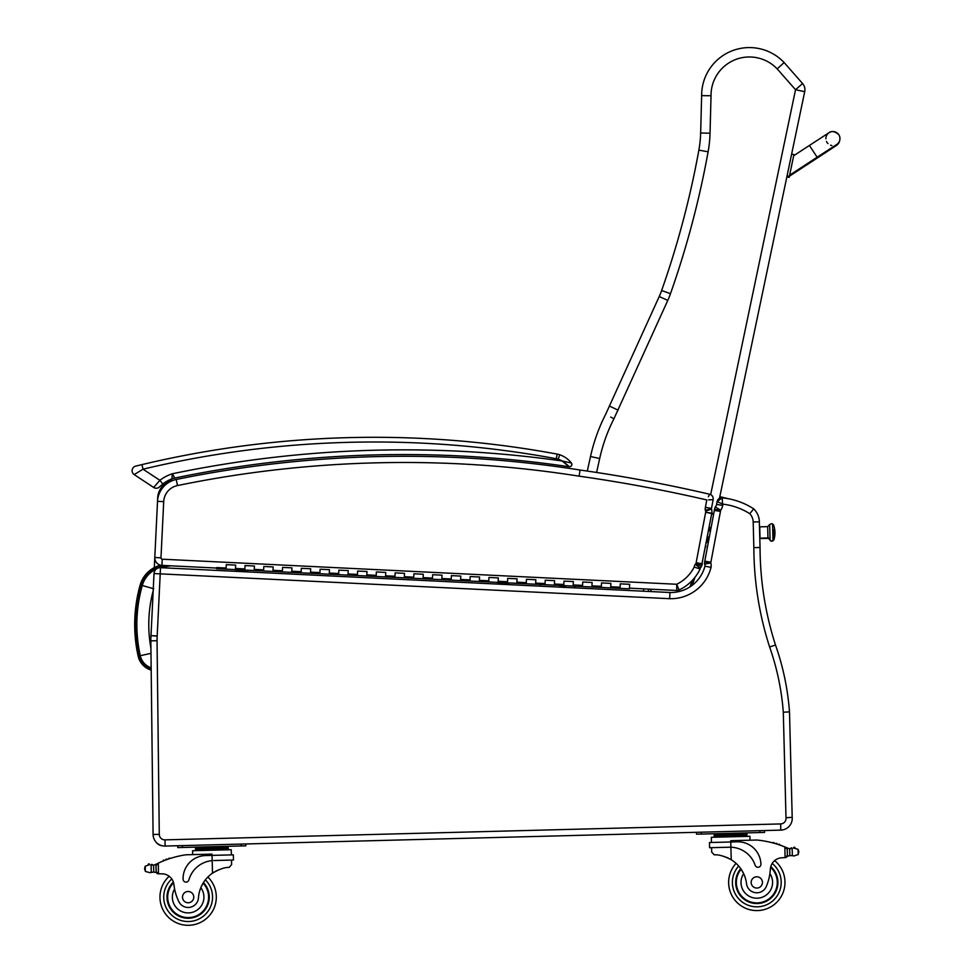 <?xml version="1.0" encoding="UTF-8"?>
<svg xmlns="http://www.w3.org/2000/svg" width="974" height="974" viewBox="0 0 974 974"><rect width="100%" height="100%" fill="white"/><g stroke="black" fill="none" stroke-linecap="round" stroke-linejoin="round"><path stroke-width="1.46" d="M163.644 565.468L163.729 566.04A26.919 26.919 0 0 0 141.547 585.301A144.663 144.566 -175.9 0 0 139.538 655.879A17.313 17.313 0 0 0 151.165 668.627A17.313 17.313 0 0 1 139.538 655.879L138.162 656.184A146.076 145.966 -175.9 0 1 140.183 584.924L141.547 585.301L140.183 584.924A28.331 28.331 0 0 1 160.625 565.212A28.331 28.331 0 0 0 140.183 584.924A146.076 145.966 -175.9 0 0 138.162 656.184A18.725 18.725 0 0 0 151.189 670.1M566.077 587.432L564.64 586.372L563.824 587.517L564.64 586.372A63.894 63.894 0 0 0 563.52 585.593A63.894 63.894 0 0 1 564.555 586.311A28.173 28.173 0 0 1 564.421 585.642M156.339 569.011A26.152 26.152 0 0 0 142.277 585.496A143.909 143.799 -175.9 0 0 140.28 655.721A16.558 16.558 0 0 0 151.153 667.811M171.01 565.833A1125.834 1124.824 -175.9 0 0 163.839 566.795A26.152 26.152 0 0 0 159.846 567.672M562.059 587.237A61.727 61.727 0 0 0 559.076 585.386M540.144 586.165L540.509 584.473M142.277 585.496L153.734 588.771M162.415 845.797A9.387 9.387 0 0 1 155.475 841.402M709.255 530.733L708.804 529.028M709.316 526.337L710.46 530.708M804.719 91.653A9.387 9.387 0 0 0 802.576 83.52L784.131 62.567L802.576 83.52A9.387 9.387 0 0 1 804.719 91.653A9.387 9.387 0 0 0 802.576 83.52L795.539 89.73L804.719 91.653L719.457 498.396M596.599 472.475L599.68 458.535A166.542 166.542 0 0 1 613.961 418.723L667.787 300.394A84.519 84.519 0 0 0 670.489 293.661A923.06 923.06 0 0 0 708.11 151.798A122.091 122.091 0 0 0 710.034 133.219L711.032 95.732A38.363 38.363 0 0 1 777.191 68.898L784.131 62.567A47.75 47.75 0 0 0 701.645 95.647L700.647 132.975A112.704 112.704 0 0 1 698.869 150.118A913.673 913.673 0 0 1 661.626 290.532A75.132 75.132 0 0 1 659.228 296.522L605.56 414.522A175.941 175.941 0 0 0 590.512 456.514L587.298 471.075M706.162 543.09A4.7 4.7 0 0 0 707.538 540.996L708.743 537.283M692.21 585.301L695.034 577.192M705.298 547.68L705.773 546.292M689.896 586.92L692.575 580.09M705.346 547.388L705.882 546.012A7.049 7.049 0 0 1 705.59 546.134M648.124 591.425L648.928 589.124M613.961 418.723L610.674 417.079M618.137 410.164L609.639 406.17M711.032 95.732L701.645 95.647A47.75 47.75 0 0 1 784.131 62.567L777.191 68.898L795.539 89.73L710.655 494.622M567.416 465L569.169 466.753L567.416 464.988M558.224 459.217A20.186 20.186 0 0 1 562.083 460.982L569.169 466.753A2.35 2.35 0 0 0 571.361 462.979L562.083 460.982A1131.691 1131.691 0 0 0 172.374 473.766L174.748 478.064A1126.991 1126.991 0 0 1 569.169 466.753A2.35 2.35 0 0 0 571.361 462.979A24.886 24.886 0 0 0 559.721 454.773A18.786 18.786 0 0 0 557.165 454.103L556.312 458.73A14.086 14.086 0 0 1 558.224 459.217L559.721 454.773A24.886 24.886 0 0 1 571.361 462.979A24.886 24.886 0 0 0 559.721 454.773A24.886 24.886 0 0 1 571.361 462.979A24.886 24.886 0 0 0 559.721 454.773A24.886 24.886 0 0 1 571.361 462.979A24.886 24.886 0 0 0 559.721 454.773A18.786 18.786 0 0 0 557.165 454.103A1002.563 1002.563 0 0 0 141.936 464.61L137.882 465.584M138.99 465.316L141.936 464.61L143.02 469.188A997.875 997.875 0 0 1 556.312 458.73M135.666 466.132A4.7 4.7 0 0 0 134.193 474.606A4.7 4.7 0 0 1 135.666 466.132A4.7 4.7 0 0 0 134.193 474.606L153.661 487.463A4.7 4.7 0 0 0 159.566 486.866L162.78 484.017L159.894 480.316L153.661 487.463A4.7 4.7 0 0 0 159.566 486.866L162.78 484.017A35.101 35.101 0 0 1 171.899 478.891A18.786 18.786 0 0 1 174.748 478.064A18.786 18.786 0 0 0 171.899 478.891L172.374 473.766A39.8 39.8 0 0 0 159.894 480.316L143.02 469.188L134.193 474.606A4.7 4.7 0 0 1 135.666 466.132A4.7 4.7 0 0 0 134.193 474.606A4.7 4.7 0 0 1 135.666 466.132L141.936 464.61M188.907 475.227C194.106 474.216 194.106 474.216 188.907 475.227M513.785 459.935C508.513 459.424 508.513 459.424 513.785 459.935C519.057 460.459 519.057 460.459 513.785 459.935M205.064 472.207C210.274 471.282 210.274 471.282 205.064 472.207M567.197 464.793L564.263 462.394M153.661 487.463A4.7 4.7 0 0 0 159.566 486.866A4.7 4.7 0 0 1 153.661 487.463A4.7 4.7 0 0 0 159.566 486.866A4.7 4.7 0 0 1 153.661 487.463M769.679 525.035L770.069 539.839A2.07 1.924 -1.5 0 0 767.95 537.977A2.07 1.924 178.5 0 1 770.069 539.839L767.95 537.977L760.024 538.172A0.864 0.804 178.5 0 1 759.805 538.159A0.864 0.804 -1.5 0 0 760.024 538.172L759.732 526.824L760.024 538.172L767.95 537.977L767.658 526.63L759.513 526.861M772.991 539.766L772.601 524.743L772.991 539.486L773.855 539.462L773.6 529.613A23.473 8.401 -1.5 0 1 774.939 532.303A23.473 8.401 178.5 0 0 773.6 529.613L773.867 539.961L772.991 539.766A1.461 1.364 178.5 0 1 771.566 541.167A1.461 1.364 178.5 0 1 770.069 539.839A1.461 1.364 -1.5 0 0 771.566 541.167A1.461 1.364 -1.5 0 0 772.991 539.766C772.711 539.34 774.44 542.372 770.081 540.363L769.667 524.511C773.965 522.381 772.333 525.376 772.613 524.962M759.817 538.549L767.962 538.354L767.658 526.63L769.667 524.511M707.635 537.283L709.291 537.246L707.635 537.283L707.587 535.505L707.635 537.319L709.279 537.271M710.509 530.733L708.475 530.793L710.521 530.708M624.736 588.576L629.423 588.807L629.642 584.303L620.268 583.852L620.048 588.357L610.661 587.894L610.881 583.389L601.506 582.939L601.287 587.444L591.9 586.981L592.119 582.476L582.744 582.026L582.525 586.531L573.138 586.068L573.357 581.563L563.983 581.113L563.763 585.605L554.389 585.155L554.608 580.65L545.221 580.2L545.002 584.692L535.627 584.242L535.846 579.737L526.459 579.274L526.24 583.779L516.865 583.329L517.084 578.824L507.697 578.361L507.478 582.866L498.104 582.415L498.323 577.911L488.936 577.448L488.717 581.953L479.342 581.502L479.561 576.998L470.174 576.535L469.955 581.04L460.58 580.577L460.799 576.084L451.412 575.622L451.193 580.127L441.819 579.664L442.038 575.171L432.651 574.709L432.432 579.213L423.057 578.751L423.276 574.246L413.889 573.796L413.67 578.3L404.295 577.838L404.514 573.333L395.14 572.882L394.908 577.387L385.534 576.925L385.753 572.42L376.378 571.969L376.159 576.474L366.772 576.011L366.991 571.507L357.616 571.056L357.397 575.549L348.01 575.098L348.229 570.594L338.855 570.143L338.635 574.636L329.249 574.185L329.468 569.68L320.093 569.218L319.874 573.723L310.487 573.272L310.706 568.767L301.331 568.305L301.112 572.809L291.725 572.359L291.944 567.854L282.57 567.392L282.35 571.896L272.964 571.446L273.183 566.941L263.808 566.478L263.589 570.983L254.202 570.521L254.421 566.028L245.046 565.565L244.827 570.07L235.44 569.607L235.659 565.115L226.285 564.652L226.065 569.157L216.691 568.694L216.739 567.574L226.114 568.025M591.961 585.861L601.335 586.311M554.437 584.023L563.824 584.485M516.914 582.196L526.301 582.659M479.391 580.37L488.778 580.833M441.867 578.544L451.254 578.994M404.344 576.718L413.731 577.168M366.833 574.891L376.207 575.342M329.309 573.053L338.684 573.516M291.786 571.227L301.161 571.689M254.263 569.4L263.637 569.863M235.501 568.487L244.876 568.938M273.024 570.314L282.399 570.776M310.548 572.14L319.922 572.602M348.071 573.966L357.446 574.429M385.594 575.804L394.969 576.255M423.106 577.631L432.493 578.081M460.629 579.457L470.016 579.92M498.152 581.283L507.539 581.746M535.676 583.109L545.063 583.572M573.199 584.948L582.574 585.398M610.722 586.774L620.097 587.225M591.9 586.981L582.525 586.531M573.138 586.068L563.763 585.605M554.389 585.155L545.002 584.692M535.627 584.242L526.24 583.779M516.865 583.329L507.478 582.866M498.104 582.415L488.717 581.953M479.342 581.502L469.955 581.04M460.58 580.577L451.193 580.127M441.819 579.664L432.432 579.213M423.057 578.751L413.67 578.3M404.295 577.838L394.908 577.387M385.534 576.925L376.159 576.474M366.772 576.011L357.397 575.549M348.01 575.098L338.635 574.636M329.249 574.185L319.874 573.723M310.487 573.272L301.112 572.809M291.725 572.359L282.35 571.896M272.964 571.446L263.589 570.983M254.202 570.521L244.827 570.07M235.44 569.607L226.065 569.157M629.423 588.807L620.048 588.357M610.661 587.894L601.287 587.444M839.442 141.583L839.625 140.889A7.049 7.049 -168.2 0 1 833.732 146.417A7.049 7.049 -168.2 0 0 839.625 140.889L839.807 140.013A7.049 7.049 -168.2 0 1 836.459 144.651M789.147 177.39L786.858 176.903L789.147 177.39L793.932 154.562L791.643 154.087L793.932 154.562M789.354 176.416L787.053 175.941M825.879 138.819A7.049 7.049 -168.2 0 1 838.809 134.716A7.049 7.049 -168.2 0 1 839.807 140.013M831.857 145.528A7.049 7.049 -168.2 0 1 830.542 145.199M827.985 143.604A7.049 7.049 -168.2 0 1 826.476 141.437M789.159 177.329L786.87 176.842M154.014 573.564A6.197 6.197 0 0 1 160.503 567.672L160.211 573.856L154.014 573.564L151.007 635.645L157.191 635.937L160.211 573.856L669.698 598.693A41.419 41.419 0 0 0 711.032 567.392A9.63 9.63 0 0 0 710.764 562.96L704.555 564.092L710.764 562.96A2.849 2.849 0 0 1 710.776 562.923A11.846 11.846 0 0 1 710.874 562.278L720.456 511.387A11.846 11.846 0 0 1 720.614 510.4A1.985 1.985 0 0 1 720.65 510.242L715.318 506.943L720.65 510.242A10.629 10.629 0 0 0 722.696 505.433L722.172 497.848L717.095 501.647A4.7 4.7 0 0 1 722.172 497.848A4.7 4.7 0 0 0 717.095 501.647L722.927 504.155A64.235 64.235 0 0 1 749.773 513.7A12.589 12.589 0 0 1 753.194 521.991L753.852 547.619A327.495 327.495 0 0 0 769.618 646.992A253.435 253.435 0 0 1 783.303 712.213L788.599 711.945L789.439 711.069A259.644 259.644 0 0 0 775.499 645.019L775.499 645.019A321.298 321.298 0 0 1 760.049 547.522L759.306 520.53M157.946 497.884L157.678 497.872A18.786 18.786 0 0 1 172.581 480.401A18.786 18.786 0 0 0 157.678 497.872L157.52 501.318M759.988 547.522L753.852 547.619L753.608 538.293M758.783 547.546L758.149 547.546M758.052 547.558L755.313 547.595M728.175 498.688A1503.552 1503.552 0 0 0 719.823 496.655M173.628 480.182A1126.991 1126.991 0 0 0 172.581 480.401L172.605 480.547M154.793 557.591L154.306 567.598M756.591 547.571L757.784 547.558M709.279 494.865L709.596 494.232A4.7 4.7 0 0 1 713.138 499.674A4.7 4.7 0 0 0 709.596 494.232L708.366 496.716M708.536 499.869L713.138 499.674L711.483 508.465L705.395 507.296A10.032 10.032 0 0 0 705.261 510.218L711.434 508.818A3.835 3.835 0 0 1 711.483 508.465A3.835 3.835 0 0 0 711.434 508.818A3.835 3.835 0 0 1 711.483 508.465L705.395 507.296L706.783 499.942A1497.355 1497.355 0 0 0 579.128 476.164L580.054 470.028A1131.691 1131.691 0 0 0 176.233 479.488A23.473 23.473 0 0 0 157.52 501.354A23.473 23.473 0 0 1 176.233 479.488A23.473 23.473 0 0 0 157.52 501.354L154.793 557.518A7.512 7.512 0 0 0 161.928 565.383L216.715 568.061M713.138 499.674A4.7 4.7 0 0 0 709.596 494.232A1503.552 1503.552 0 0 0 580.054 470.028A1131.691 1131.691 0 0 0 176.233 479.488L177.487 485.563A1125.494 1125.494 0 0 1 579.128 476.164M707.928 510.279L711.531 509.11A10.799 10.799 0 0 0 711.434 508.818L705.261 510.218A4.602 4.602 0 0 1 705.639 511.021A2.301 2.301 0 0 1 705.651 512.312L696.154 562.716A2.861 2.861 0 0 1 696.069 563.082A1.887 1.887 0 0 1 695.18 564.311A9.509 9.509 0 0 0 694.145 567.087A38.412 38.412 0 0 1 676.711 584.266L679.036 590.025A4.7 4.7 0 0 1 676.784 590.475L676.711 584.266L162.232 559.198A1.315 1.315 0 0 1 160.978 557.822L163.705 501.647L160.978 557.822L154.793 557.518A7.512 7.512 0 0 0 161.928 565.383L162.232 559.198M694.145 567.087L700.148 568.926A44.609 44.609 0 0 1 679.036 590.025A4.7 4.7 0 0 1 676.784 590.475L629.46 588.174M701.962 563.751L711.726 513.529A8.51 8.51 0 0 0 711.531 509.11A10.799 10.799 0 0 0 711.434 508.818M705.675 512.141L711.787 513.237L705.675 512.141M711.531 509.11L705.675 511.009M698.017 564.725L701.377 566.466A8.084 8.084 0 0 0 702.084 564.616A9.058 9.058 0 0 0 702.254 563.8L696.154 562.716M702.084 564.616L696.118 563.094M698.419 563.678L700.379 564.177M705.651 512.312L711.726 513.529M695.874 563.617L701.377 566.466A7.682 7.682 0 0 1 700.269 568.086L695.18 564.311M676.784 590.475A4.7 4.7 0 0 0 679.036 590.025A44.609 44.609 0 0 0 700.148 568.926A3.312 3.312 0 0 1 700.269 568.086M751.745 511.289L753.706 508.854A70.432 70.432 0 0 0 722.172 497.848L722.318 498.956M669.698 598.693L669.929 592.496A35.222 35.222 0 0 0 704.957 566.15A35.222 35.222 0 0 1 669.929 592.496L160.503 567.672M710.776 562.923L704.64 562.01A18.043 18.043 0 0 1 704.786 561.134A18.043 18.043 0 0 0 704.64 562.01A9.046 9.046 0 0 0 704.555 564.092A3.421 3.421 0 0 1 704.957 566.15A35.222 35.222 0 0 1 669.929 592.496M720.456 511.387L714.332 510.449A18.043 18.043 0 0 1 714.514 509.28A18.043 18.043 0 0 0 714.332 510.449L704.786 561.134A18.043 18.043 0 0 0 704.64 562.01A9.046 9.046 0 0 0 704.555 564.092A3.421 3.421 0 0 1 704.957 566.15L711.032 567.392M722.172 497.848A70.432 70.432 0 0 1 753.706 508.854A18.786 18.786 0 0 1 759.391 521.833A18.786 18.786 0 0 0 753.706 508.854L750.43 512.896M717.095 501.647L716.584 504.398A4.432 4.432 0 0 1 715.318 506.943A8.182 8.182 0 0 0 714.514 509.28A18.043 18.043 0 0 0 714.332 510.449M722.696 505.433L716.584 504.398A4.432 4.432 0 0 1 715.318 506.943A8.182 8.182 0 0 0 714.514 509.28L720.614 510.4M783.303 712.213L785.994 817.734L792.191 817.332L789.476 711.02M150.848 640.819L157.045 640.746L159.286 834.377L157.045 640.746A54.848 54.848 0 0 1 157.191 636.095L151.007 635.645A61.045 61.045 0 0 0 150.848 640.819L153.088 834.45A11.737 11.737 0 0 0 165.13 846.053L780.795 830.128A11.737 11.737 0 0 0 792.191 817.332M769.618 646.992L775.499 645.019A321.298 321.298 0 0 1 760.049 547.522M213.805 860.541L233.48 860.03L233.346 854.843L212.052 855.391L212.015 854.113L185.827 854.795A99.835 99.835 0 0 0 158.312 863.134L158.445 873.824A2.216 2.216 0 0 1 156.181 871.669L156.023 865.679L158.312 863.134L157.277 863.621A99.835 99.835 0 0 0 155.816 864.352A7.914 7.914 0 0 1 153.575 865.082L151.08 865.107A0.731 0.731 0 0 1 152.541 865.18M151.262 872.205L153.758 872.095L153.575 865.082L151.08 865.107L151.262 872.205L149.789 872.655L153.758 872.095A7.914 7.914 0 0 1 155.158 872.387A0.731 0.731 0 0 0 156.108 871.669L155.974 866.726A89.486 89.486 0 0 1 156.047 866.69M162.317 873.836A66.549 66.549 0 0 0 158.579 873.824A66.549 66.549 0 0 1 162.317 873.836A66.549 66.549 0 0 0 158.579 873.824A66.549 66.549 0 0 1 162.317 873.836A12.078 12.078 0 0 1 173.92 884.587A12.078 12.078 0 0 0 173.676 883.187L173.92 884.587A51.768 51.768 0 0 0 178.546 900.999A10.349 10.349 0 0 0 198.465 897.833A32.739 32.739 0 0 1 212.515 873.142C219.381 869.137 224.945 867.213 229.219 867.384L231.617 864.535L231.508 860.079L231.617 864.535M220.027 847.185L195.482 847.818L195.506 849.231L195.543 850.631L195.506 849.231L228.257 848.378L228.22 846.978L220.027 847.185L220.063 848.597M149.619 864.742A0.731 0.731 0 0 0 149.01 863.889A0.731 0.731 0 0 0 148.17 864.51A3.701 3.701 0 0 1 149.582 864.729L145.223 866.19L144.627 868.309L145.357 871.413L149.789 872.655M207.876 877.026A28.173 28.173 0 0 1 216.301 896.397A28.173 28.173 0 0 0 207.876 877.026A28.173 28.173 0 0 1 216.301 896.397A28.173 28.173 0 0 0 207.876 877.026A28.173 28.173 0 0 1 177.073 923.035A28.173 28.173 0 0 1 169.196 876.271A28.173 28.173 0 0 0 177.073 923.035A28.173 28.173 0 0 0 216.301 896.397A28.173 28.173 0 0 1 177.073 923.035A28.173 28.173 0 0 1 169.196 876.271A28.173 28.173 0 0 0 177.073 923.035A28.173 28.173 0 0 0 216.301 896.397A28.173 28.173 0 0 1 177.073 923.035A28.173 28.173 0 0 1 169.196 876.271M785.896 847.368A99.835 99.835 0 0 1 787.394 848.013A7.914 7.914 0 0 0 788.27 848.342A0.731 0.731 0 0 0 787.321 849.06L787.357 850.399A89.486 89.486 0 0 0 787.272 850.363L787.406 855.342L787.248 849.352L784.837 846.93L785.117 857.619L787.406 855.342A2.216 2.216 0 0 1 785.251 857.619M793.603 848.086A0.731 0.731 0 0 1 794.163 847.21A0.731 0.731 0 0 1 795.04 847.782A3.701 3.701 0 0 0 793.64 848.074L798.059 849.316L798.765 851.386L798.193 854.539L793.847 856L792.349 855.622L793.847 856M791.448 848.634A7.914 7.914 0 0 0 792.154 848.524L789.658 848.634L789.841 855.647L792.349 855.622L789.841 855.647A7.914 7.914 0 0 0 788.465 856.012A0.731 0.731 0 0 1 787.479 855.342M736.052 863.366A28.173 28.173 0 0 0 728.637 883.15A28.173 28.173 0 0 1 736.052 863.366A28.173 28.173 0 0 0 769.192 907.719A28.173 28.173 0 0 0 774.647 860.614A28.173 28.173 0 0 1 769.192 907.719A28.173 28.173 0 0 1 728.637 883.15A28.173 28.173 0 0 0 769.192 907.719A28.173 28.173 0 0 0 774.647 860.614A12.078 12.078 0 0 1 781.391 857.826A66.549 66.549 0 0 1 785.117 857.619M212.186 860.626L212.052 855.391L205.538 855.562A23.047 23.047 0 0 0 183.088 879.193A2.946 2.946 0 0 0 188.883 879.924A26.615 26.615 0 0 1 212.186 860.626L212.515 873.142L214.17 872.071M215.485 871.316L216.958 870.561M218.286 869.952L219.26 869.563M151.798 865.18A7.914 7.914 0 0 1 151.08 865.107M203.663 847.611L203.7 849.011M168.672 858.958A0.731 0.731 0 0 1 170.024 858.52M165.884 859.957A0.731 0.731 0 0 1 167.236 859.458M163.096 861.04A0.731 0.731 0 0 1 164.448 860.505M154.963 864.717A0.731 0.731 0 0 1 155.937 865.387L156.108 871.669M158.445 873.824L156.181 871.669M144.627 868.309L144.663 869.332M192.694 854.624L192.596 850.716L231.24 849.718L231.374 854.892M241.114 844.081L245.813 843.959L245.862 845.846L241.162 845.968L241.114 844.081M182.491 847.477L182.442 845.602L177.743 845.724L177.792 847.599L241.162 845.968M203.456 882.566A21.136 21.136 0 0 1 180.202 916.717A21.136 21.136 0 0 1 173.348 882.03M198.465 897.833A32.739 32.739 0 0 1 200.814 887.716L202.896 883.503A32.739 32.739 0 0 0 200.814 887.716A15.779 15.779 0 0 1 193.29 912.041A15.779 15.779 0 0 1 174.602 889.019L173.92 884.587M167.674 897.651A20.478 20.478 0 0 1 173.567 882.748A20.478 20.478 0 0 0 195.896 916.071A20.478 20.478 0 0 0 203.103 883.15A20.478 20.478 0 0 1 195.896 916.071A20.478 20.478 0 0 1 167.674 897.651M182.503 897.273A5.637 5.637 0 0 0 191.087 901.936A5.637 5.637 0 0 0 190.831 892.172A5.637 5.637 0 0 0 182.503 897.273M711.69 852.116L711.58 847.66L711.69 852.116L714.246 854.843C718.495 854.454 724.157 856.085 731.231 859.725A32.739 32.739 0 0 1 746.522 883.661A10.349 10.349 0 0 0 766.587 885.804A51.768 51.768 0 0 0 770.361 869.173A12.078 12.078 0 0 1 781.391 857.826M724.303 856.499L725.301 856.852M726.653 857.376L728.162 858.057M729.514 858.739L731.231 859.725L730.902 847.21L729.283 847.21L730.902 847.21L730.768 841.986L709.474 842.534L709.608 847.721L729.283 847.21M730.902 847.21A26.615 26.615 0 0 1 755.179 865.277A2.946 2.946 0 0 0 760.913 864.255A23.047 23.047 0 0 0 737.281 841.816L730.768 841.986L730.731 840.708L756.92 840.026A99.835 99.835 0 0 1 784.837 846.93M798.765 851.386L798.79 852.42M788.27 848.342A7.914 7.914 0 0 0 789.658 848.634L792.166 848.524A0.731 0.731 0 0 0 790.705 848.683M714.259 837.226L714.186 834.414L746.924 833.561L746.961 834.974M738.742 833.768L738.779 835.181M722.379 834.194L722.416 835.607M714.222 835.814L746.973 834.974L747.009 836.374M774.281 843.301A0.731 0.731 0 0 0 772.906 842.924M777.118 844.154A0.731 0.731 0 0 0 775.742 843.727M779.943 845.091A0.731 0.731 0 0 0 778.579 844.628M711.446 842.486L711.312 837.299L749.956 836.301L750.053 840.209M759.878 832.551L764.578 832.429L764.529 830.554L759.83 830.676L759.878 832.551L701.207 834.073L701.158 832.186L696.459 832.307L696.507 834.182L701.207 834.073M740.751 868.674A21.136 21.136 0 0 0 765.734 901.571A21.136 21.136 0 0 0 770.787 866.58M741.36 869.575L743.661 873.678A15.779 15.779 0 0 0 761.595 897.456A15.779 15.779 0 0 0 769.91 873.629L770.519 867.761M770.617 867.31A20.478 20.478 0 0 1 765.308 901.047A20.478 20.478 0 0 1 741.141 869.234M762.435 882.274A5.637 5.637 0 0 0 753.864 877.611A5.637 5.637 0 0 0 754.107 887.375A5.637 5.637 0 0 0 762.435 882.274M560.695 585.459A62.482 62.482 0 0 1 563.52 587.31M234.137 571.251A1113.915 1112.905 -175.9 0 1 248.626 570.253M495.936 582.306A1113.915 1112.905 -175.9 0 1 510.254 584.717M163.839 566.795L163.973 567.842M150.933 648.258A131.989 131.88 -175.9 0 1 153.174 590.816M140.28 655.721L150.994 653.335M650.559 591.547L651.363 589.233M644.033 588.88L643.23 591.194M574.904 587.858A18.786 18.786 0 0 1 574.234 586.117M707.538 540.996L706.613 540.692M711.69 513.724L713.601 514.345M713.735 513.615L711.787 513.213M599.68 458.535L590.512 456.514M667.787 300.394L659.228 296.522M670.489 293.661L661.626 290.532M708.11 151.798L698.869 150.118M710.034 133.219L700.647 132.975M701.645 95.647A47.75 47.75 0 0 1 784.131 62.567M559.721 454.773A24.886 24.886 0 0 1 571.361 462.979C572.31 465.219 571.58 466.473 569.169 466.753A2.35 2.35 0 0 0 571.361 462.979A2.35 2.35 0 0 1 569.169 466.753C571.58 466.473 572.31 465.219 571.361 462.979M789.366 176.355L787.065 175.88M793.7 155.718L809.418 145.443L817.125 157.228L789.61 175.21M789.39 176.233L816.906 158.263L816.516 157.63M157.52 501.354L163.705 501.647A17.276 17.276 0 0 1 177.487 485.563M785.994 817.734A5.54 5.54 0 0 1 780.637 823.931L164.971 839.856A5.54 5.54 0 0 1 159.286 834.377L153.088 834.45M789.439 711.069A259.644 259.644 0 0 0 775.499 645.019M165.13 846.053L164.971 839.856M780.795 830.128L780.637 823.931M704.786 561.134L710.874 562.278M759.391 521.833L753.194 521.991M205.392 879.839A24.423 24.423 0 0 1 212.551 896.494A24.423 24.423 0 0 0 205.392 879.839A24.423 24.423 0 0 1 178.498 919.553A24.423 24.423 0 0 1 171.801 878.974A24.423 24.423 0 0 0 178.498 919.553A24.423 24.423 0 0 0 212.551 896.494A24.423 24.423 0 0 1 178.498 919.553A24.423 24.423 0 0 1 171.801 878.974M738.682 866.056A24.423 24.423 0 0 0 732.387 883.053A24.423 24.423 0 0 1 738.682 866.056A24.423 24.423 0 0 0 767.597 904.322A24.423 24.423 0 0 0 772.175 863.451A24.423 24.423 0 0 1 767.597 904.322A24.423 24.423 0 0 1 732.387 883.053A24.423 24.423 0 0 0 767.597 904.322A24.423 24.423 0 0 0 772.175 863.451M145.223 866.19L145.357 871.413M798.059 849.316L798.193 854.539M792.166 848.524L792.349 855.622M773.003 539.986L773.867 539.961A23.473 23.473 0 0 0 773.466 524.718L772.601 524.743M817.125 157.228L836.52 144.615M809.418 145.443L828.935 132.744C828.119 134.035 831.126 128.13 838.809 134.716M816.906 158.263L836.459 145.418L839.15 142.35M228.293 849.791L228.257 848.378M201.119 847.672L199.268 847.051M222.571 847.124L224.385 846.394M741.287 833.707L743.101 832.989M719.835 834.268L717.984 833.634"/></g></svg>
